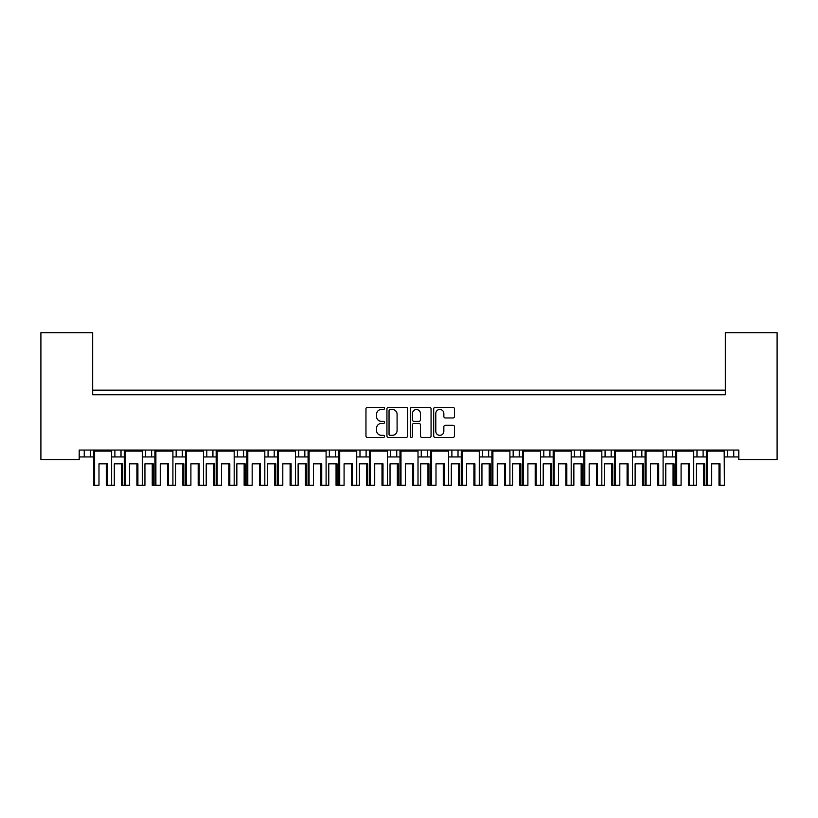<?xml version="1.0" encoding="UTF-8"?>
<svg xmlns="http://www.w3.org/2000/svg" width="818" height="818" viewBox="0 0 818 818"><rect width="100%" height="100%" fill="white"/><g stroke="black" fill="none" stroke-linecap="round" stroke-linejoin="round"><path stroke-width="1.23" d="M384.491 408.417A1.053 1.053 0 0 0 383.438 407.364L367.466 407.364A1.503 1.503 0 0 0 365.963 408.867L365.963 435.933A1.503 1.503 0 0 0 367.466 437.436L383.438 437.436A1.053 1.053 0 0 0 384.491 436.383A1.053 1.053 0 0 0 383.438 435.34L381.372 435.34A4.816 4.816 0 0 1 376.556 430.524L376.556 428.264A4.816 4.816 0 0 1 381.372 423.458L383.438 423.458A1.053 1.053 0 0 0 384.491 422.405A1.053 1.053 0 0 0 383.438 421.352L381.372 421.352A4.816 4.816 0 0 1 376.556 416.536L376.556 414.286A4.816 4.816 0 0 1 381.372 409.47L383.438 409.47A1.053 1.053 0 0 0 384.491 408.417M452.947 417.967A1.503 1.503 0 0 0 454.45 416.464L454.45 408.867A1.503 1.503 0 0 0 452.947 407.364L435.196 407.364A1.503 1.503 0 0 0 433.693 408.867L433.693 435.933A1.503 1.503 0 0 0 435.196 437.436L452.947 437.436A1.503 1.503 0 0 0 454.45 435.933L454.45 426.761A1.503 1.503 0 0 0 452.947 425.258L445.35 425.258A1.503 1.503 0 0 0 443.847 426.761L443.847 431.311A4.018 4.018 0 0 1 439.828 435.34A4.018 4.018 0 0 1 435.8 431.311L435.8 413.499A4.018 4.018 0 0 1 439.828 409.47A4.018 4.018 0 0 1 443.847 413.499L443.847 416.464A1.503 1.503 0 0 0 445.35 417.967L452.947 417.967M738.807 450.053L79.193 450.053L79.193 459.552L40.9 459.552L40.9 332.711L92.679 332.711L92.679 394.757L725.321 394.757L725.321 332.711L777.1 332.711L777.1 459.552L738.807 459.552L738.807 450.053M407.681 408.867A1.503 1.503 0 0 0 406.178 407.364L388.438 407.364A1.503 1.503 0 0 0 386.934 408.867L386.934 435.933A1.503 1.503 0 0 0 388.438 437.436L406.178 437.436A1.503 1.503 0 0 0 407.681 435.933L407.681 408.867M411.822 407.364L429.562 407.364A1.503 1.503 0 0 1 431.066 408.867L431.066 435.933A1.503 1.503 0 0 1 429.562 437.436L421.965 437.436A1.503 1.503 0 0 1 420.462 435.933L420.462 424.961A1.503 1.503 0 0 0 418.959 423.458L413.928 423.458A1.503 1.503 0 0 0 412.425 424.961L412.425 436.383A1.053 1.053 0 0 1 411.372 437.436A1.053 1.053 0 0 1 410.319 436.383L410.319 408.867A1.503 1.503 0 0 1 411.822 407.364M92.679 390.155L725.321 390.155M693.736 456.945L703.112 456.945L703.112 450.053L703.112 456.945L706.363 456.945M724.37 456.945L727.621 456.945L727.621 450.053M727.621 456.945L733.746 456.945L733.746 450.053L733.746 456.945L738.807 456.945M696.987 456.945L696.987 450.053L696.987 456.945M663.101 456.945L672.478 456.945L672.478 450.053L672.478 456.945L675.729 456.945M666.353 456.945L666.353 450.053L666.353 456.945M641.844 450.053L641.844 456.945L645.085 456.945M611.199 450.053L611.199 456.945L614.451 456.945M632.457 456.945L635.709 456.945L635.709 450.053M580.565 450.053L580.565 456.945L583.817 456.945M601.823 456.945L605.075 456.945L605.075 450.053M580.565 456.945L574.44 456.945L574.44 450.053L574.44 456.945L571.189 456.945M549.931 450.053L549.931 456.945L553.183 456.945M509.911 456.945L519.297 456.945L519.297 450.053L519.297 456.945L522.538 456.945M540.555 456.945L543.806 456.945L543.806 450.053M488.653 450.053L488.653 456.945L491.904 456.945M448.642 456.945L458.019 456.945L458.019 450.053L458.019 456.945L461.27 456.945M479.276 456.945L482.528 456.945L482.528 450.053M418.008 456.945L427.385 456.945L427.385 450.053L427.385 456.945L430.636 456.945M421.26 456.945L421.26 450.053L421.26 456.945M387.364 456.945L396.74 456.945L396.74 450.053L396.74 456.945L399.992 456.945M390.615 456.945L390.615 450.053L390.615 456.945M356.73 456.945L366.106 456.945L366.106 450.053L366.106 456.945L369.358 456.945M335.472 450.053L335.472 456.945L338.724 456.945M304.838 450.053L304.838 456.945L308.089 456.945M326.096 456.945L329.347 456.945L329.347 450.053M304.838 456.945L298.703 456.945L298.703 450.053L298.703 456.945L295.462 456.945M264.817 456.945L274.194 456.945L274.194 450.053L274.194 456.945L277.445 456.945M243.559 450.053L243.559 456.945L246.811 456.945M203.549 456.945L212.925 456.945L212.925 450.053L212.925 456.945L216.177 456.945M234.183 456.945L237.435 456.945L237.435 450.053M206.801 456.945L206.801 450.053L206.801 456.945M172.915 456.945L182.291 456.945L182.291 450.053L182.291 456.945L185.543 456.945M142.271 456.945L151.647 456.945L151.647 450.053L151.647 456.945L154.899 456.945M111.637 456.945L121.013 456.945L121.013 450.053L121.013 456.945L124.264 456.945M114.888 456.945L114.888 450.053L114.888 456.945M79.193 456.945L90.379 456.945L90.379 450.053L90.379 456.945L93.63 456.945M84.254 456.945L84.254 450.053L84.254 456.945M641.844 456.945L635.709 456.945M611.199 456.945L605.075 456.945M549.931 456.945L543.806 456.945M488.653 456.945L482.528 456.945M335.472 456.945L329.347 456.945M243.559 456.945L237.435 456.945M725.321 340.37L725.321 394.757L92.679 394.757L92.679 340.37M145.522 456.945L145.522 450.053M176.156 456.945L176.156 450.053M268.069 456.945L268.069 450.053M359.981 456.945L359.981 450.053M451.894 456.945L451.894 450.053M513.162 456.945L513.162 450.053M390.094 409.47A1.053 1.053 0 0 0 389.041 410.524L389.041 434.286A1.053 1.053 0 0 0 390.094 435.34L392.272 435.34A4.816 4.816 0 0 0 397.088 430.524L397.088 414.286A4.816 4.816 0 0 0 392.272 409.47L390.094 409.47M420.462 413.571A4.018 4.018 0 0 0 416.444 409.552A4.018 4.018 0 0 0 412.425 413.571L412.425 419.849A1.503 1.503 0 0 0 413.928 421.352L418.959 421.352A1.503 1.503 0 0 0 420.462 419.849L420.462 413.571M106.279 463.837L106.279 485.289L107.27 485.289L107.27 463.837L98.988 463.837L98.988 485.289L94.622 485.289L94.622 451.127L93.825 450.514L111.442 450.053M121.596 463.837L121.596 485.289L122.588 485.289L122.588 463.837L114.305 463.837L114.305 485.289L107.27 485.289M93.825 450.053L93.63 451.127L111.637 451.127L111.442 450.514M97.69 394.757A1.534 1.534 0 0 0 97.025 394.603L96.32 394.603A1.534 1.534 0 0 0 95.655 394.757M109.612 394.757A1.534 1.534 0 0 0 108.937 394.603L108.242 394.603A1.534 1.534 0 0 0 107.577 394.757M111.637 485.289L111.637 451.127M94.622 485.289L93.63 485.289L93.63 451.127M136.913 463.837L136.913 485.289L137.905 485.289L137.905 463.837L129.622 463.837L129.622 485.289L122.588 485.289M113.007 394.757A1.534 1.534 0 0 0 112.342 394.603L111.647 394.603A1.534 1.534 0 0 0 110.972 394.757M124.929 394.757A1.534 1.534 0 0 0 124.264 394.603L123.569 394.603A1.534 1.534 0 0 0 122.894 394.757M152.24 463.837L152.24 485.289L153.222 485.289L153.222 463.837L144.939 463.837L144.939 485.289L137.905 485.289M124.459 450.053L142.076 450.053M128.324 394.757A1.534 1.534 0 0 0 127.659 394.603L126.964 394.603A1.534 1.534 0 0 0 126.289 394.757M140.246 394.757A1.534 1.534 0 0 0 139.581 394.603L138.886 394.603A1.534 1.534 0 0 0 138.211 394.757M125.256 485.289L125.256 451.127L124.459 450.514L124.264 451.127L142.271 451.127L142.076 450.514M142.271 485.289L142.271 451.127M124.264 485.289L124.264 451.127M167.557 463.837L167.557 485.289L168.549 485.289L168.549 463.837L160.256 463.837L160.256 485.289L155.89 485.289L155.89 451.127L155.103 450.514L172.71 450.053M182.874 463.837L182.874 485.289L183.866 485.289L183.866 463.837L175.573 463.837L175.573 485.289L168.549 485.289M155.103 450.053L154.899 451.127L172.915 451.127L172.71 450.514M158.958 394.757A1.534 1.534 0 0 0 158.293 394.603L157.598 394.603A1.534 1.534 0 0 0 156.933 394.757M170.88 394.757A1.534 1.534 0 0 0 170.216 394.603L169.52 394.603A1.534 1.534 0 0 0 168.856 394.757M172.915 485.289L172.915 451.127M155.89 485.289L154.899 485.289L154.899 451.127M198.191 463.837L198.191 485.289L199.183 485.289L199.183 463.837L190.901 463.837L190.901 485.289L186.535 485.289L186.535 451.127L185.737 450.514L203.355 450.053M213.508 463.837L213.508 485.289L214.5 485.289L214.5 463.837L206.218 463.837L206.218 485.289L199.183 485.289M185.737 450.053L185.543 451.127L203.549 451.127L203.355 450.514M189.602 394.757A1.534 1.534 0 0 0 188.927 394.603L188.232 394.603A1.534 1.534 0 0 0 187.567 394.757M201.514 394.757A1.534 1.534 0 0 0 200.85 394.603L200.154 394.603A1.534 1.534 0 0 0 199.49 394.757M203.549 485.289L203.549 451.127M186.535 485.289L185.543 485.289L185.543 451.127M228.825 463.837L228.825 485.289L229.817 485.289L229.817 463.837L221.535 463.837L221.535 485.289L217.169 485.289L217.169 451.127L216.371 450.514L233.989 450.053M244.142 463.837L244.142 485.289L245.134 485.289L245.134 463.837L236.852 463.837L236.852 485.289L229.817 485.289M216.371 450.053L216.177 451.127L234.183 451.127L233.989 450.514M220.236 394.757A1.534 1.534 0 0 0 219.572 394.603L218.876 394.603A1.534 1.534 0 0 0 218.202 394.757M232.159 394.757A1.534 1.534 0 0 0 231.484 394.603L230.788 394.603A1.534 1.534 0 0 0 230.124 394.757M234.183 485.289L234.183 451.127M217.169 485.289L216.177 485.289L216.177 451.127M259.459 463.837L259.459 485.289L260.451 485.289L260.451 463.837L252.169 463.837L252.169 485.289L247.803 485.289L247.803 451.127L247.005 450.514L264.623 450.053M274.787 463.837L274.787 485.289L275.778 485.289L275.778 463.837L267.486 463.837L267.486 485.289L260.451 485.289M247.005 450.053L246.811 451.127L264.817 451.127L264.623 450.514M250.87 394.757A1.534 1.534 0 0 0 250.206 394.603L249.51 394.603A1.534 1.534 0 0 0 248.836 394.757M262.793 394.757A1.534 1.534 0 0 0 262.128 394.603L261.433 394.603A1.534 1.534 0 0 0 260.758 394.757M264.817 485.289L264.817 451.127M247.803 485.289L246.811 485.289L246.811 451.127M290.104 463.837L290.104 485.289L291.096 485.289L291.096 463.837L282.803 463.837L282.803 485.289L278.437 485.289L278.437 451.127L277.65 450.514L295.257 450.053M305.421 463.837L305.421 485.289L306.413 485.289L306.413 463.837L298.12 463.837L298.12 485.289L291.096 485.289M277.65 450.053L277.445 451.127L295.462 451.127L295.257 450.514M281.504 394.757A1.534 1.534 0 0 0 280.84 394.603L280.145 394.603A1.534 1.534 0 0 0 279.48 394.757M293.427 394.757A1.534 1.534 0 0 0 292.762 394.603L292.067 394.603A1.534 1.534 0 0 0 291.402 394.757M295.462 485.289L295.462 451.127M278.437 485.289L277.445 485.289L277.445 451.127M320.738 463.837L320.738 485.289L321.73 485.289L321.73 463.837L313.447 463.837L313.447 485.289L309.081 485.289L309.081 451.127L308.284 450.514L325.901 450.053M336.055 463.837L336.055 485.289L337.047 485.289L337.047 463.837L328.764 463.837L328.764 485.289L321.73 485.289M308.284 450.053L308.089 451.127L326.096 451.127L325.901 450.514M312.149 394.757A1.534 1.534 0 0 0 311.474 394.603L310.779 394.603A1.534 1.534 0 0 0 310.114 394.757M324.061 394.757A1.534 1.534 0 0 0 323.396 394.603L322.701 394.603A1.534 1.534 0 0 0 322.036 394.757M326.096 485.289L326.096 451.127M309.081 485.289L308.089 485.289L308.089 451.127M351.372 463.837L351.372 485.289L352.364 485.289L352.364 463.837L344.081 463.837L344.081 485.289L339.715 485.289L339.715 451.127L338.918 450.514L356.536 450.053M366.689 463.837L366.689 485.289L367.681 485.289L367.681 463.837L359.399 463.837L359.399 485.289L352.364 485.289M338.918 450.053L338.724 451.127L356.73 451.127L356.536 450.514M342.783 394.757A1.534 1.534 0 0 0 342.118 394.603L341.423 394.603A1.534 1.534 0 0 0 340.748 394.757M354.705 394.757A1.534 1.534 0 0 0 354.03 394.603L353.335 394.603A1.534 1.534 0 0 0 352.67 394.757M356.73 485.289L356.73 451.127M339.715 485.289L338.724 485.289L338.724 451.127M154.899 485.289L153.222 485.289M143.641 394.757A1.534 1.534 0 0 0 142.976 394.603L142.281 394.603A1.534 1.534 0 0 0 141.616 394.757M155.563 394.757A1.534 1.534 0 0 0 154.899 394.603L154.203 394.603A1.534 1.534 0 0 0 153.528 394.757M185.543 485.289L183.866 485.289M174.275 394.757A1.534 1.534 0 0 0 173.61 394.603L172.915 394.603A1.534 1.534 0 0 0 172.25 394.757M186.197 394.757A1.534 1.534 0 0 0 185.533 394.603L184.837 394.603A1.534 1.534 0 0 0 184.173 394.757M216.177 485.289L214.5 485.289M204.919 394.757A1.534 1.534 0 0 0 204.244 394.603L203.549 394.603A1.534 1.534 0 0 0 202.884 394.757M216.842 394.757A1.534 1.534 0 0 0 216.167 394.603L215.471 394.603A1.534 1.534 0 0 0 214.807 394.757M246.811 485.289L245.134 485.289M235.553 394.757A1.534 1.534 0 0 0 234.889 394.603L234.193 394.603A1.534 1.534 0 0 0 233.519 394.757M247.476 394.757A1.534 1.534 0 0 0 246.811 394.603L246.116 394.603A1.534 1.534 0 0 0 245.441 394.757M277.445 485.289L275.778 485.289M266.187 394.757A1.534 1.534 0 0 0 265.523 394.603L264.827 394.603A1.534 1.534 0 0 0 264.163 394.757M278.11 394.757A1.534 1.534 0 0 0 277.445 394.603L276.75 394.603A1.534 1.534 0 0 0 276.075 394.757M308.089 485.289L306.413 485.289M296.822 394.757A1.534 1.534 0 0 0 296.157 394.603L295.462 394.603A1.534 1.534 0 0 0 294.797 394.757M308.744 394.757A1.534 1.534 0 0 0 308.079 394.603L307.384 394.603A1.534 1.534 0 0 0 306.719 394.757M338.724 485.289L337.047 485.289M327.466 394.757A1.534 1.534 0 0 0 326.791 394.603L326.096 394.603A1.534 1.534 0 0 0 325.431 394.757M339.388 394.757A1.534 1.534 0 0 0 338.713 394.603L338.018 394.603A1.534 1.534 0 0 0 337.353 394.757M382.006 463.837L382.006 485.289L382.998 485.289L382.998 463.837L374.716 463.837L374.716 485.289L370.349 485.289L370.349 451.127L369.552 450.514L387.17 450.053M397.333 463.837L397.333 485.289L398.325 485.289L398.325 463.837L390.033 463.837L390.033 485.289L382.998 485.289M369.552 450.053L369.358 451.127L387.364 451.127L387.17 450.514M373.417 394.757A1.534 1.534 0 0 0 372.752 394.603L372.057 394.603A1.534 1.534 0 0 0 371.382 394.757M385.339 394.757A1.534 1.534 0 0 0 384.675 394.603L383.979 394.603A1.534 1.534 0 0 0 383.305 394.757M387.364 485.289L387.364 451.127M370.349 485.289L369.358 485.289L369.358 451.127M412.65 463.837L412.65 485.289L413.642 485.289L413.642 463.837L405.35 463.837L405.35 485.289L400.984 485.289L400.984 451.127L400.196 450.514L417.804 450.053M427.967 463.837L427.967 485.289L428.959 485.289L428.959 463.837L420.667 463.837L420.667 485.289L413.642 485.289M400.196 450.053L399.992 451.127L418.008 451.127L417.804 450.514M404.051 394.757A1.534 1.534 0 0 0 403.386 394.603L402.691 394.603A1.534 1.534 0 0 0 402.027 394.757M415.973 394.757A1.534 1.534 0 0 0 415.309 394.603L414.614 394.603A1.534 1.534 0 0 0 413.949 394.757M418.008 485.289L418.008 451.127M400.984 485.289L399.992 485.289L399.992 451.127M443.284 463.837L443.284 485.289L444.276 485.289L444.276 463.837L435.994 463.837L435.994 485.289L431.628 485.289L431.628 451.127L430.83 450.514L448.448 450.053M458.601 463.837L458.601 485.289L459.593 485.289L459.593 463.837L451.311 463.837L451.311 485.289L444.276 485.289M430.83 450.053L430.636 451.127L448.642 451.127L448.448 450.514M434.695 394.757A1.534 1.534 0 0 0 434.021 394.603L433.325 394.603A1.534 1.534 0 0 0 432.661 394.757M446.618 394.757A1.534 1.534 0 0 0 445.943 394.603L445.248 394.603A1.534 1.534 0 0 0 444.583 394.757M448.642 485.289L448.642 451.127M431.628 485.289L430.636 485.289L430.636 451.127M369.358 485.289L367.681 485.289M358.1 394.757A1.534 1.534 0 0 0 357.435 394.603L356.74 394.603A1.534 1.534 0 0 0 356.065 394.757M370.022 394.757A1.534 1.534 0 0 0 369.358 394.603L368.662 394.603A1.534 1.534 0 0 0 367.988 394.757M399.992 485.289L398.325 485.289M388.734 394.757A1.534 1.534 0 0 0 388.069 394.603L387.374 394.603A1.534 1.534 0 0 0 386.709 394.757M400.656 394.757A1.534 1.534 0 0 0 399.992 394.603L399.296 394.603A1.534 1.534 0 0 0 398.632 394.757M430.636 485.289L428.959 485.289M419.368 394.757A1.534 1.534 0 0 0 418.704 394.603L418.008 394.603A1.534 1.534 0 0 0 417.344 394.757M431.291 394.757A1.534 1.534 0 0 0 430.626 394.603L429.931 394.603A1.534 1.534 0 0 0 429.266 394.757M473.919 463.837L473.919 485.289L474.91 485.289L474.91 463.837L466.628 463.837L466.628 485.289L462.262 485.289L462.262 451.127L461.464 450.514L479.082 450.053M489.236 463.837L489.236 485.289L490.227 485.289L490.227 463.837L481.945 463.837L481.945 485.289L474.91 485.289M461.464 450.053L461.27 451.127L479.276 451.127L479.082 450.514M465.33 394.757A1.534 1.534 0 0 0 464.665 394.603L463.97 394.603A1.534 1.534 0 0 0 463.295 394.757M477.252 394.757A1.534 1.534 0 0 0 476.577 394.603L475.882 394.603A1.534 1.534 0 0 0 475.217 394.757M479.276 485.289L479.276 451.127M462.262 485.289L461.27 485.289L461.27 451.127M504.553 463.837L504.553 485.289L505.544 485.289L505.544 463.837L497.262 463.837L497.262 485.289L492.896 485.289L492.896 451.127L492.099 450.514L509.716 450.053M519.88 463.837L519.88 485.289L520.872 485.289L520.872 463.837L512.579 463.837L512.579 485.289L505.544 485.289M492.099 450.053L491.904 451.127L509.911 451.127L509.716 450.514M495.964 394.757A1.534 1.534 0 0 0 495.299 394.603L494.604 394.603A1.534 1.534 0 0 0 493.939 394.757M507.886 394.757A1.534 1.534 0 0 0 507.221 394.603L506.526 394.603A1.534 1.534 0 0 0 505.851 394.757M509.911 485.289L509.911 451.127M492.896 485.289L491.904 485.289L491.904 451.127M535.197 463.837L535.197 485.289L536.189 485.289L536.189 463.837L527.896 463.837L527.896 485.289L523.53 485.289L523.53 451.127L522.743 450.514L540.35 450.053M550.514 463.837L550.514 485.289L551.506 485.289L551.506 463.837L543.213 463.837L543.213 485.289L536.189 485.289M522.743 450.053L522.538 451.127L540.555 451.127L540.35 450.514M526.598 394.757A1.534 1.534 0 0 0 525.933 394.603L525.238 394.603A1.534 1.534 0 0 0 524.573 394.757M538.52 394.757A1.534 1.534 0 0 0 537.855 394.603L537.16 394.603A1.534 1.534 0 0 0 536.496 394.757M540.555 485.289L540.555 451.127M523.53 485.289L522.538 485.289L522.538 451.127M461.27 485.289L459.593 485.289M450.012 394.757A1.534 1.534 0 0 0 449.338 394.603L448.642 394.603A1.534 1.534 0 0 0 447.978 394.757M461.935 394.757A1.534 1.534 0 0 0 461.26 394.603L460.565 394.603A1.534 1.534 0 0 0 459.9 394.757M491.904 485.289L490.227 485.289M480.647 394.757A1.534 1.534 0 0 0 479.982 394.603L479.287 394.603A1.534 1.534 0 0 0 478.612 394.757M492.569 394.757A1.534 1.534 0 0 0 491.904 394.603L491.209 394.603A1.534 1.534 0 0 0 490.534 394.757M522.538 485.289L520.872 485.289M511.281 394.757A1.534 1.534 0 0 0 510.616 394.603L509.921 394.603A1.534 1.534 0 0 0 509.256 394.757M523.203 394.757A1.534 1.534 0 0 0 522.538 394.603L521.843 394.603A1.534 1.534 0 0 0 521.178 394.757M565.831 463.837L565.831 485.289L566.823 485.289L566.823 463.837L558.541 463.837L558.541 485.289L554.175 485.289L554.175 451.127L553.377 450.514L570.995 450.053M581.148 463.837L581.148 485.289L582.14 485.289L582.14 463.837L573.858 463.837L573.858 485.289L566.823 485.289M553.377 450.053L553.183 451.127L571.189 451.127L570.995 450.514M557.242 394.757A1.534 1.534 0 0 0 556.567 394.603L555.872 394.603A1.534 1.534 0 0 0 555.207 394.757M569.164 394.757A1.534 1.534 0 0 0 568.49 394.603L567.794 394.603A1.534 1.534 0 0 0 567.13 394.757M571.189 485.289L571.189 451.127M554.175 485.289L553.183 485.289L553.183 451.127M596.465 463.837L596.465 485.289L597.457 485.289L597.457 463.837L589.175 463.837L589.175 485.289L584.809 485.289L584.809 451.127L584.011 450.514L601.629 450.053M611.782 463.837L611.782 485.289L612.774 485.289L612.774 463.837L604.492 463.837L604.492 485.289L597.457 485.289M584.011 450.053L583.817 451.127L601.823 451.127L601.629 450.514M587.876 394.757A1.534 1.534 0 0 0 587.212 394.603L586.516 394.603A1.534 1.534 0 0 0 585.841 394.757M599.798 394.757A1.534 1.534 0 0 0 599.124 394.603L598.428 394.603A1.534 1.534 0 0 0 597.764 394.757M601.823 485.289L601.823 451.127M584.809 485.289L583.817 485.289L583.817 451.127M627.099 463.837L627.099 485.289L628.091 485.289L628.091 463.837L619.809 463.837L619.809 485.289L615.443 485.289L615.443 451.127L614.645 450.514L632.263 450.053M642.427 463.837L642.427 485.289L643.418 485.289L643.418 463.837L635.126 463.837L635.126 485.289L628.091 485.289M614.645 450.053L614.451 451.127L632.457 451.127L632.263 450.514M618.51 394.757A1.534 1.534 0 0 0 617.846 394.603L617.15 394.603A1.534 1.534 0 0 0 616.486 394.757M630.433 394.757A1.534 1.534 0 0 0 629.768 394.603L629.073 394.603A1.534 1.534 0 0 0 628.398 394.757M632.457 485.289L632.457 451.127M615.443 485.289L614.451 485.289L614.451 451.127M553.183 485.289L551.506 485.289M541.925 394.757A1.534 1.534 0 0 0 541.25 394.603L540.555 394.603A1.534 1.534 0 0 0 539.89 394.757M553.837 394.757A1.534 1.534 0 0 0 553.173 394.603L552.477 394.603A1.534 1.534 0 0 0 551.813 394.757M583.817 485.289L582.14 485.289M572.559 394.757A1.534 1.534 0 0 0 571.884 394.603L571.189 394.603A1.534 1.534 0 0 0 570.524 394.757M584.481 394.757A1.534 1.534 0 0 0 583.807 394.603L583.111 394.603A1.534 1.534 0 0 0 582.447 394.757M614.451 485.289L612.774 485.289M603.193 394.757A1.534 1.534 0 0 0 602.529 394.603L601.833 394.603A1.534 1.534 0 0 0 601.158 394.757M615.116 394.757A1.534 1.534 0 0 0 614.451 394.603L613.756 394.603A1.534 1.534 0 0 0 613.081 394.757M657.744 463.837L657.744 485.289L658.735 485.289L658.735 463.837L650.443 463.837L650.443 485.289L646.077 485.289L646.077 451.127L645.29 450.514L662.897 450.053M673.061 463.837L673.061 485.289L674.052 485.289L674.052 463.837L665.76 463.837L665.76 485.289L658.735 485.289M645.29 450.053L645.085 451.127L663.101 451.127L662.897 450.514M649.144 394.757A1.534 1.534 0 0 0 648.48 394.603L647.784 394.603A1.534 1.534 0 0 0 647.12 394.757M661.067 394.757A1.534 1.534 0 0 0 660.402 394.603L659.707 394.603A1.534 1.534 0 0 0 659.042 394.757M663.101 485.289L663.101 451.127M646.077 485.289L645.085 485.289L645.085 451.127M688.378 463.837L688.378 485.289L689.37 485.289L689.37 463.837L681.087 463.837L681.087 485.289L676.721 485.289L676.721 451.127L675.924 450.514L693.541 450.053M703.695 463.837L703.695 485.289L704.687 485.289L704.687 463.837L696.404 463.837L696.404 485.289L689.37 485.289M675.924 450.053L675.729 451.127L693.736 451.127L693.541 450.514M679.789 394.757A1.534 1.534 0 0 0 679.114 394.603L678.419 394.603A1.534 1.534 0 0 0 677.754 394.757M691.711 394.757A1.534 1.534 0 0 0 691.036 394.603L690.341 394.603A1.534 1.534 0 0 0 689.676 394.757M693.736 485.289L693.736 451.127M676.721 485.289L675.729 485.289L675.729 451.127M719.012 463.837L719.012 485.289L720.004 485.289L720.004 463.837L711.721 463.837L711.721 485.289L707.355 485.289L707.355 451.127L706.558 450.514L724.175 450.053M724.175 450.514L724.37 485.289L720.004 485.289M706.558 450.053L706.363 451.127L724.37 451.127M710.423 394.757A1.534 1.534 0 0 0 709.758 394.603L709.063 394.603A1.534 1.534 0 0 0 708.388 394.757M722.345 394.757A1.534 1.534 0 0 0 721.68 394.603L720.975 394.603A1.534 1.534 0 0 0 720.31 394.757M707.355 485.289L706.363 485.289L706.363 451.127M645.085 485.289L643.418 485.289M633.827 394.757A1.534 1.534 0 0 0 633.163 394.603L632.467 394.603A1.534 1.534 0 0 0 631.803 394.757M645.75 394.757A1.534 1.534 0 0 0 645.085 394.603L644.39 394.603A1.534 1.534 0 0 0 643.725 394.757M675.729 485.289L674.052 485.289M664.472 394.757A1.534 1.534 0 0 0 663.797 394.603L663.101 394.603A1.534 1.534 0 0 0 662.437 394.757M676.384 394.757A1.534 1.534 0 0 0 675.719 394.603L675.024 394.603A1.534 1.534 0 0 0 674.359 394.757M706.363 485.289L704.687 485.289M695.106 394.757A1.534 1.534 0 0 0 694.431 394.603L693.736 394.603A1.534 1.534 0 0 0 693.071 394.757M707.028 394.757A1.534 1.534 0 0 0 706.353 394.603L705.658 394.603A1.534 1.534 0 0 0 704.993 394.757"/></g></svg>
